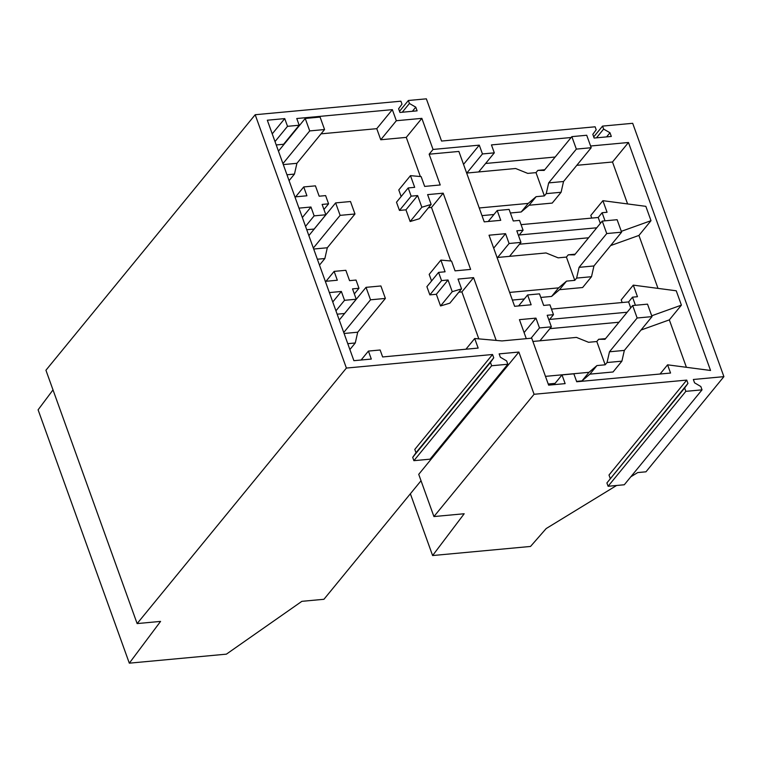 <?xml version="1.0" encoding="UTF-8"?>
<svg xmlns="http://www.w3.org/2000/svg" width="762" height="762" viewBox="0 0 762 762"><rect width="100%" height="100%" fill="white"/><g stroke="black" fill="none" stroke-linecap="round" stroke-linejoin="round"><path stroke-width="1.14" d="M616.601 485.48L546.183 528.552L530.523 546.449L432.606 555.546L410.366 493.766M432.606 555.546L464.191 513.75L433.93 516.56L534.076 394.278L686.743 380.095L687.943 383.419L684.647 388.02L685.848 391.344L702.031 389.849L700.83 386.524L694.544 382.81L693.353 379.486L723.9 376.647L632.689 123.301L602.552 126.101L593.722 136.884M602.552 126.101L603.628 129.092L609.981 132.75L611.314 136.455L594.141 138.046L592.807 134.35L596.198 129.778L595.122 126.797L441.56 141.056L426.358 98.831L408.346 100.498L409.423 103.489L415.776 107.156L417.109 110.852L399.936 112.452L398.602 108.747L401.993 104.175L400.917 101.194L255.184 114.729L346.396 368.065L137.131 623.583L45.93 370.237L255.184 114.729M534.076 394.278L518.874 352.054L499.139 353.882L500.339 357.207L506.625 360.921L507.825 364.246L491.642 365.75L490.442 362.426L493.738 357.826L492.538 354.501L346.396 368.065M590.588 146.009L628.469 142.494L710.546 370.475L667.588 364.827L670.55 373.047L576.71 381.762L573.853 373.818L562.004 374.923L565.137 383.629L548.63 385.153L531.714 338.166L501.987 340.928L474.707 338.509L478.155 348.082L382.638 356.949L380.133 349.996L368.427 351.082L371.304 359.064L353.892 360.683L267.319 120.215L284.74 118.605L287.512 126.321L275.015 141.589M287.512 126.321L299.18 125.235L296.761 118.52L392.344 109.642L396.335 120.729L421.853 118.358L433.045 149.447L479.288 145.151L482.451 153.953L494.309 152.848L491.452 144.913L571.138 137.512M421.034 480.746L323.945 599.284L301.866 601.332L226.381 654.158L129.311 663.169L38.1 409.823L53.007 389.906M433.93 516.56L418.729 474.335L518.874 352.054M630.831 476.783L637.708 472.573L645.966 471.811L723.9 376.647M603.628 129.092L596.465 137.836M605.018 220.828L602.104 212.722L607.057 212.265L602.894 200.682L645.843 206.34L651.005 220.685L621.306 231.343M657.997 288.379L638.927 235.429L651.005 220.685M635.422 305.276L632.508 297.17L637.461 296.713L633.289 285.131L676.246 290.789L681.409 305.133L651.71 315.792M628.469 142.494L612.496 162.001L627.593 203.94M600.342 223.418L598.208 217.484L602.104 212.722M598.208 217.484L521.065 224.647M596.77 227.79L519.189 234.991L523.084 230.238L516.807 230.819L520.97 242.392L509.083 243.497L505.549 233.677L489.033 235.21L514.626 306.305L531.143 304.771L527.609 294.961L518.617 305.933M488.213 221.485L497.205 210.512L509.092 209.407L513.264 220.98L519.541 220.389L523.084 230.238M408.346 100.498L399.517 111.29M415.776 107.156L412.385 111.29M409.423 103.489L402.26 112.233M609.981 132.75L606.59 136.893M612.496 162.001L576.796 165.316M485.594 163.478L555.165 157.02M494.309 152.848L478.669 171.945M482.451 153.953L466.82 173.041M463.534 164.382L479.288 145.151M433.045 149.447L429.149 154.2L458.876 151.438L484.232 221.856L500.739 220.323L497.205 210.512M421.853 118.358L406.27 137.389L420.357 176.527M396.335 120.729L380.752 139.76L406.27 137.389M392.344 109.642L376.761 128.673L380.752 139.76M289.75 136.75L290.274 136.703M321.05 133.845L376.761 128.673M299.18 125.235L283.597 144.266L276.225 144.951M272.234 133.864L284.74 118.605M602.894 200.682L590.807 215.436L591.76 218.084M428.444 207.74L431.492 207.455L443.189 193.177L427.615 194.624L431.149 204.435L421.843 207.235L417.633 195.558L411.147 196.158L408.194 187.938L414.68 187.338L410.47 175.651L421.129 176.603L424.663 186.414L440.226 184.966L429.149 154.2M410.47 175.651L398.783 189.929L401.155 196.529M408.194 187.938L396.497 202.216L399.459 210.426L405.946 209.826L410.147 221.513L419.462 218.713L431.149 204.435M411.147 196.158L399.459 210.426M129.311 663.169L160.572 621.401L137.131 623.583M443.189 193.177L470.63 269.415L455.066 270.853L451.533 261.052L440.874 260.099L445.084 271.786L438.588 272.386L426.901 286.664L429.854 294.875L436.35 294.275L440.55 305.962L449.856 303.162L461.553 288.884L458.019 279.073L473.583 277.625L496.195 340.414M440.874 260.099L429.187 274.377L431.559 280.978M431.492 207.455L450.761 260.975M306.753 229.733L314.154 229.048L325.85 214.77L314.144 215.865L310.963 207.016L298.971 208.131M337.147 314.182L344.557 313.496L356.245 299.218L352.52 288.874L358.978 288.274L354.34 293.932M458.848 292.189L461.896 291.903L478.803 338.871M325.85 214.77L322.116 204.426L328.584 203.825L325.622 195.605L319.164 196.205L315.439 185.852L303.733 186.938L306.915 195.786L294.923 196.901M328.584 203.825L323.945 209.483M303.733 186.938L295.627 196.834M461.553 288.884L452.237 291.684L448.037 279.997L441.55 280.607L438.588 272.386M526.285 338.671L519.436 319.659L535.953 318.125L539.477 327.936L551.374 326.841L547.202 315.268L553.479 314.687L551.707 309.763M527.609 294.961L539.496 293.856L543.668 305.429L549.945 304.838L551.717 309.763M630.746 307.867L628.612 301.933L551.469 309.096M332.756 301.971L341.357 291.465L344.538 300.314L356.245 299.218M335.937 310.82L344.538 300.314M325.326 281.349L337.318 280.235L334.137 271.386L345.843 270.3L349.567 280.654L356.025 280.054L358.978 288.274M627.164 312.239L549.583 319.44L553.479 314.687M441.55 280.607L429.854 294.875M448.037 279.997L436.35 294.275M452.237 291.684L440.55 305.962M461.896 291.903L473.583 277.625M524.094 332.594L535.953 318.125M531.057 338.223L539.477 327.936M551.374 326.841L539.934 340.795M618.982 322.231L549.888 328.651M341.357 291.465L329.375 292.579M641.013 330.041L669.331 319.878L681.409 305.133M507.825 364.246L430.082 459.172L413.899 460.677L412.699 457.343L415.995 452.742L414.795 449.418L492.538 354.501M669.331 319.878L686.4 367.294M687.943 383.419L606.904 482.946L608.105 486.27L685.848 391.344M684.647 388.02L606.904 482.946M702.031 389.849L624.288 484.765L608.105 486.27M667.588 364.827L660.054 374.018M562.004 374.923L554.031 384.658M474.707 338.509L465.934 349.215M368.427 351.082L361.121 360.007M491.642 365.75L413.899 460.677M490.442 362.426L412.699 457.343M493.738 357.826L415.995 452.742M686.743 380.095L609 475.021L610.2 478.346M628.612 301.933L632.508 297.17M505.549 233.677L493.69 248.155M497.653 257.451L509.083 243.497M520.97 242.392L509.54 256.346M588.578 237.782L519.484 244.202M417.633 195.558L405.946 209.826M421.843 207.235L410.147 221.513M334.137 271.386L326.031 281.283M310.963 207.016L302.352 217.532M305.533 226.371L314.144 215.865M633.289 285.131L621.211 299.885L622.163 302.533M638.927 235.429L610.61 245.593M537.858 170.374L544.182 170.421L571.852 136.636L576.339 149.104L548.678 182.89L546.23 193.643L544.382 195.901L536.01 172.631L537.858 170.374L544.744 169.736M548.678 182.89L563.537 181.508L591.207 147.723L586.711 135.255L571.852 136.636M591.207 147.723L576.339 149.104M563.537 181.508L561.099 192.262L552.231 203.083L529.114 205.235L536.124 196.672L544.382 195.901M536.01 172.631L527.752 173.393L515.645 168.507L466.658 173.06M481.984 215.627L493.928 214.513M510.388 212.989L521.198 211.979L528.209 203.416L536.124 196.672M479.222 207.969L528.209 203.416M521.198 211.979L529.114 205.235M561.099 192.262L546.23 193.643M278.454 151.143L305.229 118.453L309.715 130.921L282.94 163.611M283.293 164.582L296.913 163.316L324.574 129.54L320.088 117.072L305.229 118.453M324.574 129.54L309.715 130.921M296.913 163.316L294.465 174.079L289.074 180.661M294.465 174.079L286.96 174.774M568.262 254.822L574.586 254.87L602.256 221.085L606.743 233.553L579.082 267.338L576.634 278.092L574.786 280.349L566.414 257.08L568.262 254.822L575.148 254.184M579.082 267.338L593.941 265.957L621.611 232.172L617.115 219.704L602.256 221.085M621.611 232.172L606.743 233.553M593.941 265.957L591.503 276.711L582.635 287.531L559.518 289.684L566.528 281.121L574.786 280.349M566.414 257.08L558.155 257.842L546.049 252.955L497.062 257.508M512.388 300.076L524.332 298.961M540.791 297.437L551.602 296.428L558.613 287.865L566.528 281.121M509.626 292.418L558.613 287.865M551.602 296.428L559.518 289.684M591.503 276.711L576.634 278.092M308.858 235.591L335.632 202.902L340.119 215.36L313.344 248.06M313.696 249.031L327.308 247.764L354.978 213.989L350.491 201.52L335.632 202.902M354.978 213.989L340.119 215.36M327.308 247.764L324.869 258.528L319.478 265.109M324.869 258.528L317.363 259.223M598.656 339.271L604.99 339.319L632.66 305.533L637.146 318.002L609.476 351.787L607.038 362.541L605.19 364.798L596.808 341.528L598.656 339.271L605.552 338.633M609.476 351.787L624.345 350.406L652.015 316.621L647.519 304.152L632.66 305.533M652.015 316.621L637.146 318.002M624.345 350.406L621.897 361.159L613.039 371.98L589.921 374.132L596.932 365.57L605.19 364.798M596.808 341.528L588.559 342.29L576.453 337.404L532.895 341.452M548.221 384.019L555.079 383.381M576.577 381.381L582.006 380.876L589.016 372.313L596.932 365.57M545.459 376.361L589.016 372.313M582.006 380.876L589.921 374.132M621.897 361.159L607.038 362.541M339.252 320.04L366.027 287.341L370.522 299.809L343.748 332.508M344.091 333.48L357.711 332.213L385.382 298.428L380.895 285.969L366.027 287.341M385.382 298.428L370.522 299.809M357.711 332.213L355.273 342.976L349.882 349.558M355.273 342.976L347.767 343.672"/></g></svg>
